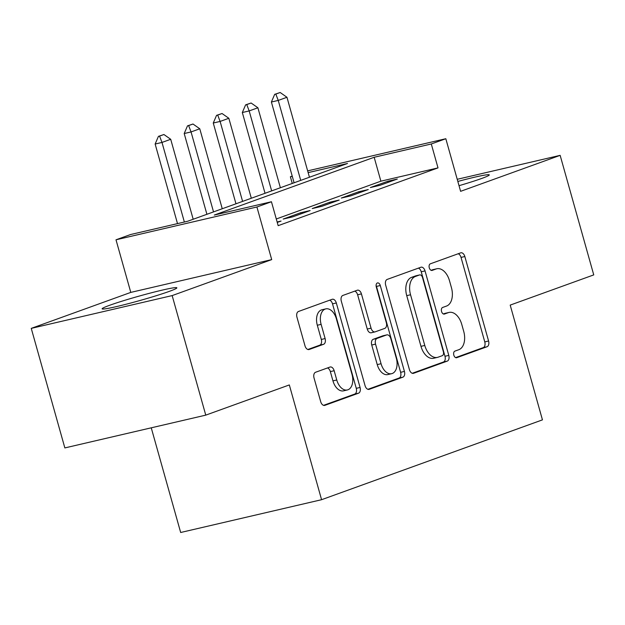 <?xml version="1.0" encoding="UTF-8"?>
<svg xmlns="http://www.w3.org/2000/svg" width="625" height="625" viewBox="0 0 625 625"><rect width="100%" height="100%" fill="white"/><g stroke="black" fill="none" stroke-linecap="round" stroke-linejoin="round"><path stroke-width="0.94" d="M453.82 355.125A3.422 2.117 76.9 0 0 456.594 357.734A3.422 2.117 76.9 0 0 456.742 357.695L487.055 346.734A4.883 3.023 76.9 0 0 488.586 341.008L464.836 256.523A4.883 3.023 76.9 0 0 460.875 252.797A4.883 3.023 76.9 0 0 460.664 252.859L430.352 263.812A3.422 2.117 76.9 0 0 429.281 267.82A3.422 2.117 76.9 0 0 432.055 270.43A3.422 2.117 76.9 0 0 432.203 270.383L436.125 268.969A15.625 9.664 76.9 0 1 436.805 268.766A15.625 9.664 76.9 0 1 449.477 280.688L451.453 287.727A15.625 9.664 76.9 0 1 446.547 306.047L442.625 307.469A3.422 2.117 76.9 0 0 441.555 311.477A3.422 2.117 76.9 0 0 444.32 314.086A3.422 2.117 76.9 0 0 444.469 314.039L448.391 312.617A15.625 9.664 76.9 0 1 449.078 312.422A15.625 9.664 76.9 0 1 461.742 324.344L463.727 331.383A15.625 9.664 76.9 0 1 458.82 349.703L454.898 351.117A3.422 2.117 76.9 0 0 453.82 355.125M169.195 291.414A38.812 2.234 -15.7 0 0 176.852 287.82A38.812 2.234 -15.7 0 0 151.164 292.852A38.812 2.234 -15.7 0 0 109.781 305.234A38.812 2.234 -15.7 0 0 102.125 308.828A38.812 2.234 -15.7 0 0 127.812 303.797A38.812 2.234 -15.7 0 0 169.195 291.414M459.023 185.688A38.812 2.234 -15.7 0 0 481.617 178.484A38.812 2.234 -15.7 0 0 489.273 174.898A38.812 2.234 -15.7 0 0 457.828 181.453M315.578 372.258A4.883 3.023 76.9 0 0 314.039 377.984L320.703 401.688A4.883 3.023 76.9 0 0 324.664 405.414A4.883 3.023 76.9 0 0 324.875 405.352L358.539 393.188A4.883 3.023 76.9 0 0 360.07 387.461L336.32 302.969A4.883 3.023 76.9 0 0 332.359 299.242A4.883 3.023 76.9 0 0 332.148 299.305L298.492 311.477A4.883 3.023 76.9 0 0 296.953 317.203L305 345.836A4.883 3.023 76.9 0 0 308.961 349.555A4.883 3.023 76.9 0 0 309.18 349.492L323.578 344.289A4.883 3.023 76.9 0 0 325.117 338.562L321.125 324.367A13.062 8.078 76.9 0 1 325.797 308.883A13.062 8.078 76.9 0 1 336.383 318.852L352.023 374.469A13.062 8.078 76.9 0 1 347.352 389.953A13.062 8.078 76.9 0 1 336.758 379.984L334.156 370.719A4.883 3.023 76.9 0 0 330.195 366.992A4.883 3.023 76.9 0 0 329.984 367.055L315.578 372.258M205.766 415.133L64.852 447.922L31.25 328.375L172.156 295.586L205.766 415.133L289.32 384.938L321.578 499.703L542.453 419.867L510.195 305.102L593.75 274.898L560.148 155.352L460.609 191.328L445.82 138.727L431.289 143.977L438.008 167.891L278.164 225.664L271.445 201.75L256.914 207L116 239.797L130.531 234.539L187.664 221.25L347.508 163.477L308.148 172.633M172.156 295.586L271.703 259.609L256.914 207M409.422 369.625A4.883 3.023 76.9 0 0 413.383 373.352A4.883 3.023 76.9 0 0 413.594 373.289L447.258 361.117A4.883 3.023 76.9 0 0 448.789 355.398L425.039 270.906A4.883 3.023 76.9 0 0 421.078 267.18A4.883 3.023 76.9 0 0 420.867 267.242L387.211 279.406A4.883 3.023 76.9 0 0 385.672 285.133L409.422 369.625M402.898 377.156L369.234 389.32A4.883 3.023 76.9 0 1 369.023 389.383A4.883 3.023 76.9 0 1 365.062 385.656L341.312 301.164A4.883 3.023 76.9 0 1 342.852 295.445L357.258 290.234A4.883 3.023 76.9 0 1 357.469 290.172A4.883 3.023 76.9 0 1 361.43 293.898L371.055 328.164A4.883 3.023 76.9 0 0 375.016 331.891A4.883 3.023 76.9 0 0 375.227 331.828L384.789 328.375A4.883 3.023 76.9 0 0 386.32 322.648L376.289 286.977A3.422 2.117 76.9 0 1 377.516 282.922A3.422 2.117 76.9 0 1 380.289 285.531L404.43 371.43A4.883 3.023 76.9 0 1 402.898 377.156L399.086 378.039L367.898 389.312M560.148 155.352L457.227 179.297M379.883 185.344L397.32 179.039L387.797 181.258L370.359 187.555L379.883 185.344M350.82 195.844L368.258 189.547L358.734 191.758L341.297 198.062L350.82 195.844M321.758 206.352L339.195 200.047L329.672 202.266L312.234 208.562L321.758 206.352M292.695 216.852L310.133 210.555L300.609 212.766L283.172 219.07L292.695 216.852M438.008 167.891L380.883 181.18L276.289 218.984M277.133 221.977L281.07 221.055L277.258 222.438M151.25 427.82L180.672 532.492L321.578 499.703M271.703 259.609L130.789 292.398L31.25 328.375M130.789 292.398L116 239.797M292.258 183.445L290.383 176.766L292.219 176.102M431.289 143.977L374.164 157.273L214.32 215.047L271.445 201.75M307.656 170.875L445.82 138.727M292.281 176.328L290.383 176.766M380.883 181.18L374.164 157.273M387.797 181.258L388.109 182.367M358.734 191.758L359.047 192.875M329.672 202.266L329.984 203.375M300.609 212.766L300.922 213.883M449.078 312.422L445.266 313.305A15.625 9.664 76.9 0 0 444.586 313.508L448.391 312.617M443.344 313.953L444.586 313.508M436.805 268.766L432.992 269.648A15.625 9.664 76.9 0 0 432.312 269.852L436.125 268.969M431.07 270.305L432.312 269.852M455.617 357.609L483.242 347.625A4.883 3.023 76.9 0 0 484.773 341.898L461.031 257.406A4.883 3.023 76.9 0 0 458.195 253.75M412.258 373.281L443.445 362.008A4.883 3.023 76.9 0 0 444.984 356.281L421.234 271.789A4.883 3.023 76.9 0 0 418.398 268.133M442.273 355.68A3.422 2.117 76.9 0 0 443.344 351.672L422.5 277.508A3.422 2.117 76.9 0 0 419.727 274.906A3.422 2.117 76.9 0 0 419.578 274.945L415.445 276.445A15.625 9.664 76.9 0 0 410.539 294.766L424.781 345.453A15.625 9.664 76.9 0 0 437.453 357.383A15.625 9.664 76.9 0 0 438.133 357.18L442.273 355.68M416.07 275.766A3.422 2.117 76.9 0 0 415.922 275.789A3.422 2.117 76.9 0 0 415.773 275.836L419.578 274.945M437.453 357.383L433.648 358.266A15.625 9.664 76.9 0 1 420.977 346.344L406.727 295.648A15.625 9.664 76.9 0 1 411.633 277.328L415.773 275.836M371.422 332.711A4.883 3.023 76.9 0 1 371.211 332.773A4.883 3.023 76.9 0 1 367.25 329.047L357.617 294.781A4.883 3.023 76.9 0 0 354.781 291.125M399.086 378.039A4.883 3.023 76.9 0 0 400.625 372.312L376.477 286.414A3.422 2.117 76.9 0 0 376.094 285.43M381.055 363.719A13.062 8.078 76.9 0 0 391.641 373.688A13.062 8.078 76.9 0 0 396.312 358.203L390.805 338.609A4.883 3.023 76.9 0 0 386.844 334.883A4.883 3.023 76.9 0 0 386.633 334.945L377.078 338.398A4.883 3.023 76.9 0 0 375.547 344.125L381.055 363.719L377.242 364.609A13.062 8.078 76.9 0 0 387.836 374.57L391.641 373.688M383.258 335.727A4.883 3.023 76.9 0 0 383.039 335.766A4.883 3.023 76.9 0 0 382.828 335.828L386.633 334.945M377.242 364.609L371.734 345.008A4.883 3.023 76.9 0 1 373.266 339.281L382.828 335.828M347.352 389.953L343.539 390.844A13.062 8.078 76.9 0 1 332.953 380.875L330.344 371.602A4.883 3.023 76.9 0 0 327.508 367.945M325.797 308.883L321.984 309.766A13.062 8.078 76.9 0 0 317.312 325.25L321.125 324.367M307.836 349.492L319.773 345.172A4.883 3.023 76.9 0 0 321.305 339.453L317.312 325.25M323.539 405.344L354.727 394.07A4.883 3.023 76.9 0 0 356.266 388.344L332.516 303.859A4.883 3.023 76.9 0 0 329.68 300.203M309.438 177.234L286.961 97.273L278.242 100.422L300.719 180.383M275.82 94.078L280.18 92.508L274.68 94.344L275.82 94.078L278.242 100.422L271.391 102.016L294.094 182.781M286.961 97.273L280.18 92.508M274.68 94.344L271.391 102.016M280.375 187.734L257.898 107.773L249.18 110.922L271.656 190.891M246.758 104.586L251.117 103.008L245.617 104.852L246.758 104.586L249.18 110.922L242.328 112.523L265.031 193.281M257.898 107.773L251.117 103.008M245.617 104.852L242.328 112.523M251.312 198.242L228.836 118.281L220.117 121.43L242.594 201.391M217.695 115.094L222.055 113.516L216.555 115.359L217.695 115.094L220.117 121.43L213.266 123.023L235.969 203.789M228.836 118.281L222.055 113.516M216.555 115.359L213.266 123.023M222.25 208.742L199.773 128.781L191.055 131.938L213.531 211.898M188.633 125.594L192.992 124.016L187.492 125.859L188.633 125.594L191.055 131.938L184.203 133.531L206.906 214.289M199.773 128.781L192.992 124.016M187.492 125.859L184.203 133.531M193.188 219.25L170.711 139.289L161.992 142.438L184.367 222.016M159.57 136.102L163.93 134.523L158.43 136.367L159.57 136.102L161.992 142.438L155.141 144.031L177.508 223.609M170.711 139.289L163.93 134.523M158.43 136.367L155.141 144.031M461.031 257.406L464.836 256.523M484.773 341.898L488.586 341.008M483.242 347.625L487.055 346.734M421.234 271.789L425.039 270.906M444.984 356.281L448.789 355.398M443.445 362.008L447.258 361.117M413.164 373.391L413.594 373.289M411.633 277.328L415.445 276.445M406.727 295.648L410.539 294.766M420.977 346.344L424.781 345.453M368.805 389.422L369.234 389.32M357.617 294.781L361.43 293.898M367.25 329.047L371.055 328.164M376.477 286.414L380.289 285.531M400.625 372.312L404.43 371.43M373.266 339.281L377.078 338.398M371.734 345.008L375.547 344.125M330.344 371.602L334.156 370.719M332.953 380.875L336.758 379.984M321.305 339.453L325.117 338.562M319.773 345.172L323.578 344.289M308.742 349.594L309.18 349.492M332.516 303.859L336.32 302.969M356.266 388.344L360.07 387.461M354.727 394.07L358.539 393.188M324.445 405.453L324.875 405.352M415.922 275.789L419.727 274.906M371.211 332.773L375.016 331.891M383.039 335.766L386.844 334.883"/></g></svg>
